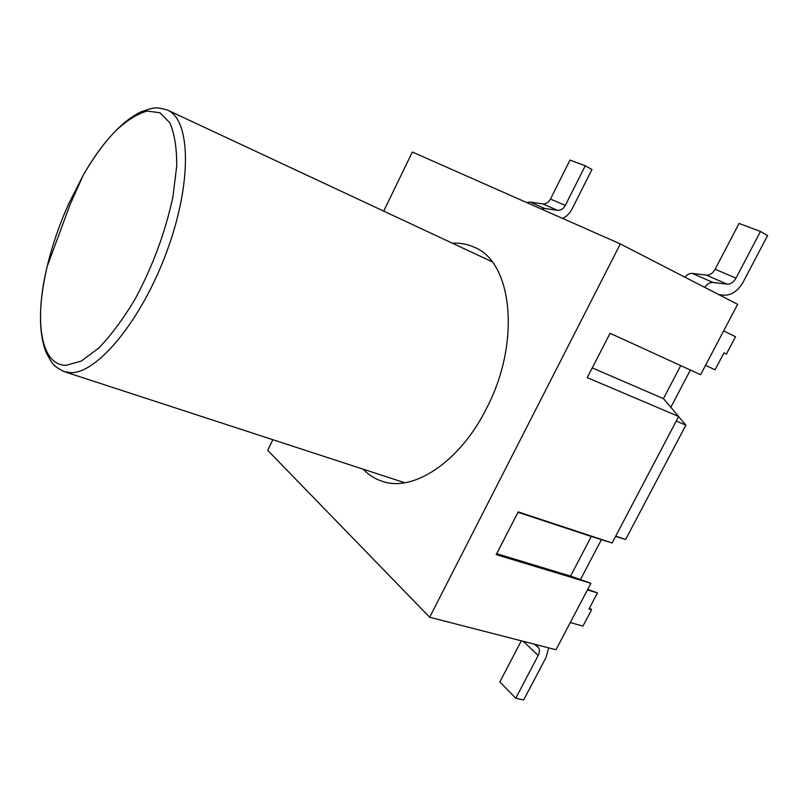 <?xml version="1.0" encoding="UTF-8"?>
<svg xmlns="http://www.w3.org/2000/svg" width="808" height="808" viewBox="0 0 808 808"><rect width="100%" height="100%" fill="white"/><g stroke="black" fill="none" stroke-linecap="round" stroke-linejoin="round"><path stroke-width="1.21" d="M590.931 583.295L496.213 554.641L518.201 511.898L612.131 542.966L591.294 536.502L570.579 576.094L590.931 583.295L555.985 649.743L429.684 617.251L267.69 450.309L272.831 439.704M570.579 576.094L496.698 553.702M591.294 536.502L518.009 512.272M680.72 365.61L663.439 398.627L678.649 416.463L587.244 377.649L610.06 333.29L700.607 374.71L737.623 304.313L620.332 243.935L429.684 617.251M663.439 398.627L592.264 367.892M678.649 416.463L612.131 542.966M723.645 330.886L735.543 336.744L726.412 354.055L723.968 352.884L715.06 369.791L705.525 365.357M383.699 211.12L412.353 152.035L620.332 243.935M570.266 622.574L582.962 626.079L591.587 609.727L589.517 607.98M670.832 407.303L690.385 370.034M615.585 536.401L625.634 539.461L685.891 425.139L678.589 416.575M580.467 579.589L601.425 539.643M591.587 609.727L588.992 608.98L597.465 592.9L587.719 589.385M676.225 421.069L685.891 425.139M615.726 536.128L625.634 539.461M587.446 589.911L597.465 592.9M541.239 208.989L544.643 208.464L557.54 210.322C560.752 210.534 563.348 208.888 565.327 205.394L585.245 165.792L570.014 160.085L550.47 199.061C548.531 202.505 545.976 204.121 542.794 203.899L530.018 202.03L526.654 202.535M585.245 165.792L591.961 169.488L572.084 208.918C569.802 213.322 566.66 216.504 562.671 218.453M548.733 647.875L546.026 657.419L523.675 699.981L515.777 698.213L538.189 655.45C539.764 652.228 539.815 649.541 538.35 647.39L534.027 644.097M521.312 640.815L499.849 681.952L515.777 698.213M760.469 231.462L735.987 278.144L715.13 269.256L739.037 223.432L760.469 231.462L767.6 235.532L743.209 281.982C737.967 291.021 731.472 295.415 723.736 295.183L718.797 294.627M715.13 269.256C712.787 273.306 709.868 275.265 706.374 275.124L727.109 284.153C730.634 284.285 733.593 282.275 735.987 278.144M727.109 284.153L712.999 282.477L692.395 273.417L706.374 275.124M704.677 287.355C707.101 283.921 709.868 282.295 712.999 282.477M692.395 273.417C689.699 273.215 687.204 274.468 684.921 277.184M452.349 243.198C460.217 242.774 467.59 244.157 474.478 247.349C512.262 262.024 521.251 342.067 486.598 408.242C459.792 462.358 412.837 492.557 382.063 481.245C374.851 478.871 368.519 474.841 363.075 469.155M565.327 205.394L550.47 199.061M542.794 203.899L557.54 210.322M523.291 641.33L538.189 655.45M544.643 208.464L530.018 202.03M70.478 372.629C96.96 374.043 141.642 320.453 166.913 251.268C192.405 182.133 190.637 119.604 167.488 110.07C155.873 106.828 154.54 107.05 140.602 111.999C121.18 121.675 102.04 142.763 83.194 175.275C93.617 157.055 104.555 142.117 116.019 130.482C126.937 120.362 137.289 113.898 147.066 111.08L159.944 112.736L169.731 122.644C174.477 133.3 176.811 147.723 176.72 165.923L172.912 196.849C165.418 231.916 152.843 265.943 135.199 298.94C123.27 318.877 111.14 335.239 98.798 348.036L81.396 361.004L66.206 365.307C40.36 365.6 34.057 320.039 47.187 266.398C52.288 245.157 59.55 224.109 68.943 203.262L83.194 175.275L70.003 204.778L47.187 266.398C38.723 303 38.279 331.482 45.844 351.823C52.631 364.964 53.449 366.034 64.145 371.609L70.478 372.629M537.28 646.38L538.35 647.39M492.042 261.752L167.488 110.07M404.717 482.74L64.145 371.609"/></g></svg>
